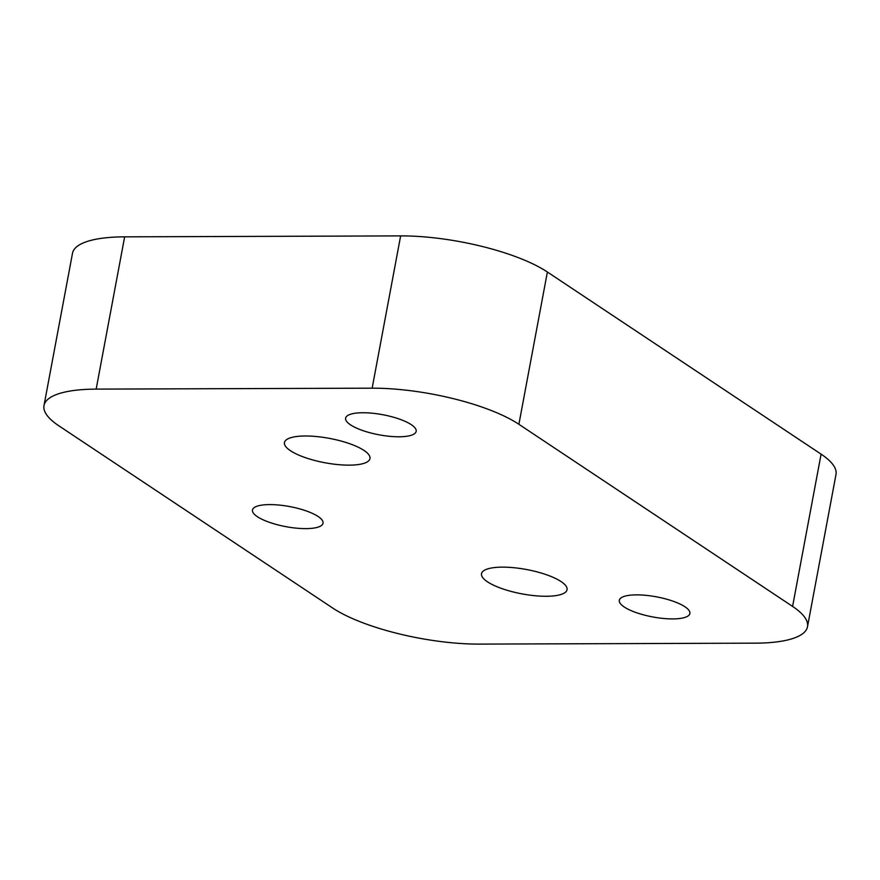 <?xml version="1.0" encoding="UTF-8"?>
<svg xmlns="http://www.w3.org/2000/svg" width="880" height="880" viewBox="0 0 880 880"><rect width="100%" height="100%" fill="white"/><g stroke="black" fill="none" stroke-linecap="round" stroke-linejoin="round"><path stroke-width="1.32" d="M362.824 412.742A35.893 10.219 10.6 0 1 399.168 419.001A35.893 10.219 10.6 0 1 416.174 431.365A35.893 10.219 10.6 0 1 398.959 436.777A35.893 10.219 10.6 0 1 362.615 430.507A35.893 10.219 10.6 0 1 345.62 418.154A35.893 10.219 10.6 0 1 362.824 412.742M636.537 594.869A35.893 10.219 10.6 0 1 672.881 601.139A35.893 10.219 10.6 0 1 689.876 613.492A35.893 10.219 10.6 0 1 672.672 618.915A35.893 10.219 10.6 0 1 636.328 612.645A35.893 10.219 10.6 0 1 619.322 600.292A35.893 10.219 10.6 0 1 636.537 594.869M269.687 504.592A35.893 10.219 10.6 0 1 306.031 510.851A35.893 10.219 10.6 0 1 323.037 523.215A35.893 10.219 10.6 0 1 305.822 528.627A35.893 10.219 10.6 0 1 269.478 522.357A35.893 10.219 10.6 0 1 252.483 510.004A35.893 10.219 10.6 0 1 269.687 504.592M305.316 435.996A43.505 12.386 10.6 0 1 349.36 443.597A43.505 12.386 10.6 0 1 369.974 458.568A43.505 12.386 10.6 0 1 349.107 465.146A43.505 12.386 10.6 0 1 305.063 457.545A43.505 12.386 10.6 0 1 284.46 442.574A43.505 12.386 10.6 0 1 305.316 435.996M502.392 567.138A43.505 12.386 10.6 0 1 546.436 574.728A43.505 12.386 10.6 0 1 567.05 589.71A43.505 12.386 10.6 0 1 546.183 596.277A43.505 12.386 10.6 0 1 502.139 588.676A43.505 12.386 10.6 0 1 481.525 573.705A43.505 12.386 10.6 0 1 502.392 567.138M124.652 236.841L96.162 389.114A108.757 30.976 -169.4 0 0 44 405.537L72.501 253.264A108.757 30.976 10.6 0 1 124.652 236.841L400.642 235.895A108.757 30.976 10.6 0 1 547.382 272.008L518.892 424.292L792.594 606.419L821.095 454.146A108.757 30.976 10.6 0 1 836 474.463L807.499 626.736A108.757 30.976 -169.4 0 0 792.594 606.419M547.382 272.008L821.095 454.146M807.499 626.736A108.757 30.976 -169.4 0 1 755.348 643.159L479.358 644.105A108.757 30.976 -169.4 0 1 332.618 607.992L58.905 425.854A108.757 30.976 -169.4 0 1 44 405.537M96.162 389.114L372.152 388.179L400.642 235.895M518.892 424.292A108.757 30.976 -169.4 0 0 372.152 388.179"/></g></svg>
